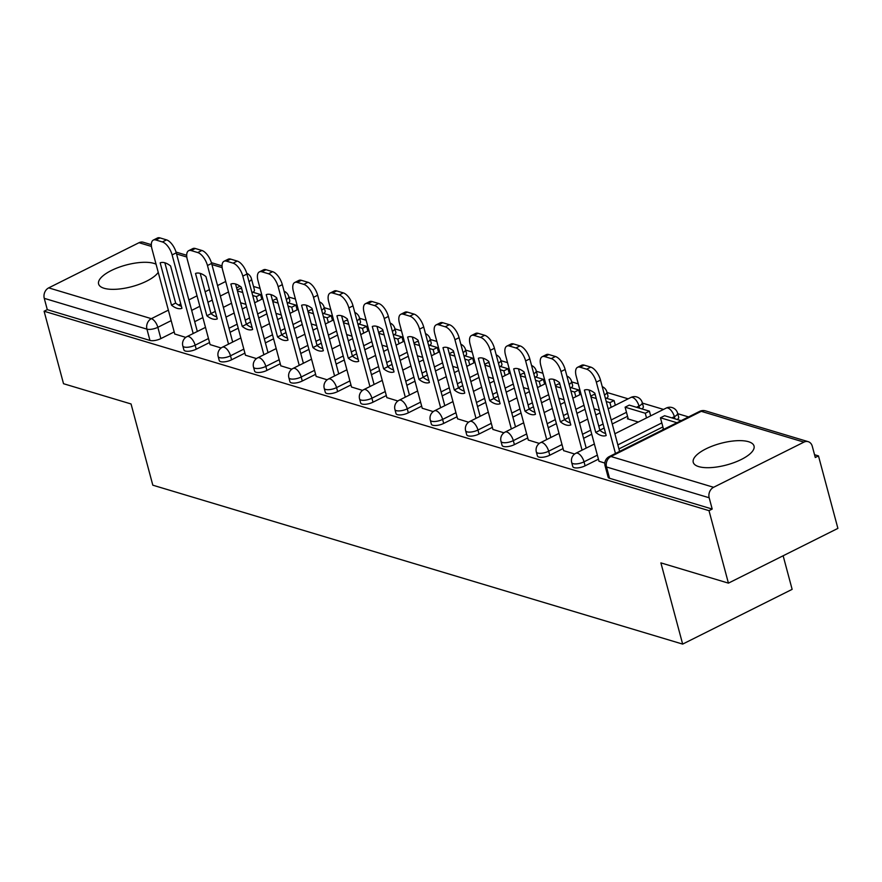 <?xml version="1.0" encoding="UTF-8"?>
<svg xmlns="http://www.w3.org/2000/svg" width="882" height="882" viewBox="0 0 882 882"><rect width="100%" height="100%" fill="white"/><g stroke="black" fill="none" stroke-linecap="round" stroke-linejoin="round"><path stroke-width="1.32" d="M572.771 466.567A8.07 2.867 -15 0 0 574.182 467.669A8.07 2.867 -15 0 0 585.097 465.839L584.027 461.826A8.07 2.867 165 0 1 573.113 463.656A8.07 2.867 165 0 1 571.701 462.554L572.771 466.567M537.425 455.961A8.07 2.867 -15 0 0 538.836 457.063A8.07 2.867 -15 0 0 549.751 455.233L548.67 451.22A8.07 2.867 165 0 1 537.755 453.061A8.07 2.867 165 0 1 536.344 451.959L537.425 455.961M502.067 445.355A8.07 2.867 -15 0 0 503.479 446.457A8.07 2.867 -15 0 0 514.393 444.627L513.324 440.625A8.07 2.867 165 0 1 502.409 442.455A8.07 2.867 165 0 1 500.998 441.353L502.067 445.355M466.71 434.749A8.07 2.867 -15 0 0 468.122 435.862A8.07 2.867 -15 0 0 479.036 434.021L477.967 430.019A8.07 2.867 165 0 1 467.052 431.849A8.07 2.867 165 0 1 465.641 430.747L466.71 434.749M431.364 424.154A8.07 2.867 -15 0 0 432.775 425.256A8.07 2.867 -15 0 0 443.69 423.426L442.61 419.413A8.07 2.867 165 0 1 431.695 421.254A8.07 2.867 165 0 1 430.284 420.141L431.364 424.154M396.007 413.548A8.07 2.867 -15 0 0 397.418 414.65A8.07 2.867 -15 0 0 408.333 412.82L407.263 408.818A8.07 2.867 165 0 1 396.349 410.648A8.07 2.867 165 0 1 394.938 409.546L396.007 413.548M360.661 402.942A8.07 2.867 -15 0 0 362.072 404.044A8.07 2.867 -15 0 0 372.987 402.214L371.906 398.212A8.07 2.867 165 0 1 360.992 400.042A8.07 2.867 165 0 1 359.58 398.94L360.661 402.942M325.304 392.347A8.07 2.867 -15 0 0 326.715 393.449A8.07 2.867 -15 0 0 337.63 391.608L336.56 387.606A8.07 2.867 165 0 1 325.645 389.436A8.07 2.867 165 0 1 324.234 388.334L325.304 392.347M289.946 381.741A8.07 2.867 -15 0 0 291.358 382.843A8.07 2.867 -15 0 0 302.272 381.013L301.203 377A8.07 2.867 165 0 1 290.288 378.841A8.07 2.867 165 0 1 288.877 377.728L289.946 381.741M254.6 371.135A8.07 2.867 -15 0 0 256.012 372.237A8.07 2.867 -15 0 0 266.926 370.407L265.846 366.405A8.07 2.867 165 0 1 254.931 368.235A8.07 2.867 165 0 1 253.52 367.132L254.6 371.135M219.243 360.529A8.07 2.867 -15 0 0 220.654 361.642A8.07 2.867 -15 0 0 231.569 359.801L230.5 355.799A8.07 2.867 165 0 1 219.585 357.629A8.07 2.867 165 0 1 218.174 356.526L219.243 360.529M183.897 349.933A8.07 2.867 -15 0 0 185.308 351.036A8.07 2.867 -15 0 0 196.223 349.206L195.143 345.193A8.07 2.867 165 0 1 184.228 347.023A8.07 2.867 165 0 1 182.817 345.92L183.897 349.933M156.048 264.203A31.465 11.19 -15 0 0 153.887 263.376A31.465 11.19 -15 0 0 118.342 267.489A31.465 11.19 -15 0 0 98.597 283.971A31.465 11.19 -15 0 0 104.087 288.271A31.465 11.19 -15 0 0 133.943 286.055A31.465 11.19 -15 0 0 158.231 272.351M748.531 441.717A31.465 11.19 -15 0 0 712.987 445.829A31.465 11.19 -15 0 0 693.241 462.311A31.465 11.19 -15 0 0 698.742 466.622A31.465 11.19 -15 0 0 734.287 462.51A31.465 11.19 -15 0 0 754.033 446.027A31.465 11.19 -15 0 0 748.531 441.717M728.422 583.134L660.894 562.881L682.657 644.103L152.818 485.188L131.054 403.967L63.526 383.714L44.1 311.236L709.007 510.656L728.422 583.134L837.9 528.384L818.474 455.906L814.549 454.726M688.544 416.932L677.74 413.691M663.518 409.424L642.394 403.096M628.16 398.829L607.037 392.49M578.25 383.857L571.69 381.884M542.904 373.251L536.333 371.289M507.547 362.645L500.976 360.683M472.19 352.05L465.63 350.077M436.844 341.444L430.273 339.471M401.486 330.838L394.927 328.876M366.14 320.243L359.569 318.27M330.783 309.637L324.212 307.664M295.426 299.031L288.866 297.058M260.08 288.425L253.509 286.463M783.139 555.77L792.135 589.352L682.657 644.103M818.474 455.906L815.288 457.504L812.267 446.215A8.07 6.538 106.7 0 0 808.199 441.673A8.07 6.538 106.7 0 0 803.932 442.125L713.604 487.294A8.07 6.538 106.7 0 0 709.172 497.768L606.507 466.975A8.07 2.867 165 0 1 605.096 465.872L608.128 477.162A8.07 2.867 165 0 0 609.539 478.276L606.507 466.975A8.07 6.538 106.7 0 1 610.939 456.501L713.604 487.294M709.007 510.656L712.193 509.057L709.172 497.768M231.536 303.254L223.378 307.333M215.274 311.39L210.974 313.54M202.871 317.586L194.702 321.676M174.195 331.93L160.866 338.6L157.845 327.31A8.07 2.867 165 0 1 146.93 329.14L44.265 298.348A8.07 6.538 -73.3 0 1 48.697 287.874L139.025 242.704A8.07 6.538 -73.3 0 1 143.292 242.252L151.34 244.667M44.265 298.348L47.286 309.637L44.1 311.236M210.114 344.608L221.117 347.982M245.461 355.214L256.475 358.588M280.818 365.821L291.821 369.194M316.164 376.416L327.178 379.8M351.521 387.022L362.535 390.395M386.867 397.628L397.881 401.001M422.224 408.234L433.238 411.607M457.582 418.829L468.585 422.213M492.928 429.435L503.942 432.808M528.285 440.041L539.299 443.414M628.105 418.399L627.378 418.763L638.303 422.037M563.631 450.647L574.645 454.021M663.462 429.005L662.735 429.369L663.33 429.545M598.988 461.242L604.854 463.083M662.9 426.921L618.932 448.916M598.437 459.169L585.097 465.839M627.554 416.315L612.251 423.966M604.159 428.024L599.848 430.173M591.745 434.231L583.586 438.31M563.08 448.563L549.751 455.233M585.064 409.281L576.905 413.371M568.802 417.418L564.502 419.567M556.399 423.625L548.229 427.704M527.723 437.957L514.393 444.627M549.718 398.686L541.548 402.765M533.445 406.811L529.145 408.972M521.042 413.019L512.883 417.098M492.377 427.362L479.036 434.021M514.36 388.08L506.202 392.159M498.098 396.216L493.788 398.366M485.695 402.413L477.526 406.503M457.019 416.756L443.69 423.426M479.003 377.474L470.845 381.553M462.741 385.61L458.442 387.76M450.338 391.817L442.169 395.897M421.673 406.15L408.333 412.82M443.657 366.868L435.488 370.958M427.395 375.004L423.084 377.154M414.981 381.211L406.822 385.291M386.316 395.544L372.987 402.214M408.3 356.273L400.141 360.352M392.038 364.398L387.738 366.559M379.635 370.605L371.465 374.685M350.959 384.949L337.63 391.608M372.954 345.667L364.784 349.746M356.681 353.803L352.381 355.953M344.278 359.999L336.119 364.09M315.613 374.343L302.272 381.013M337.597 335.061L329.438 339.151M321.335 343.197L317.024 345.347M308.932 349.404L300.762 353.484M280.255 363.737L266.926 370.407M302.239 324.455L294.081 328.545M285.977 332.591L281.678 334.741M273.574 338.798L265.416 342.877M244.909 353.131L231.569 359.801M266.893 313.86L258.724 317.939M250.631 321.985L246.321 324.146M238.217 328.192L230.059 332.282M209.552 342.536L196.223 349.206M174.757 334.013L185.771 337.387M240.588 302.758L245.902 304.345M677.288 419.523A8.07 2.867 -15 0 0 678.688 417.219L677.608 413.206A8.07 2.867 165 0 1 674.355 416.657L671.875 417.892M641.942 408.917A8.07 2.867 -15 0 0 643.331 406.613L642.261 402.6A8.07 2.867 165 0 1 638.998 406.051L636.517 407.297M606.584 398.311A8.07 2.867 -15 0 0 607.985 396.007L606.904 392.005A8.07 2.867 165 0 1 604.49 394.993M571.238 387.716A8.07 2.867 -15 0 0 572.627 385.401L571.558 381.399A8.07 2.867 165 0 1 569.133 384.387M535.881 377.11A8.07 2.867 -15 0 0 537.27 374.806L536.201 370.793A8.07 2.867 165 0 1 533.786 373.781M500.524 366.504A8.07 2.867 -15 0 0 501.924 364.2L500.844 360.187A8.07 2.867 165 0 1 498.429 363.186M465.178 355.898A8.07 2.867 -15 0 0 466.567 353.594L465.498 349.592A8.07 2.867 165 0 1 463.083 352.579M429.821 345.303A8.07 2.867 -15 0 0 431.221 342.988L430.14 338.986A8.07 2.867 165 0 1 427.726 341.973M394.475 334.697A8.07 2.867 -15 0 0 395.864 332.393L394.794 328.38A8.07 2.867 165 0 1 392.369 331.378M359.117 324.091A8.07 2.867 -15 0 0 360.506 321.787L359.437 317.785A8.07 2.867 165 0 1 357.023 320.772M323.76 313.485A8.07 2.867 -15 0 0 325.16 311.181L324.091 307.179A8.07 2.867 165 0 1 321.665 310.166M288.414 302.89A8.07 2.867 -15 0 0 289.803 300.575L288.734 296.572A8.07 2.867 165 0 1 286.319 299.56M712.193 509.057L609.539 478.276M249.011 281.678A8.07 2.867 165 0 0 251.425 278.69L254.457 289.98A8.07 2.867 165 0 1 253.057 292.284M47.286 309.637L149.951 340.43A8.07 2.867 -15 0 0 160.866 338.6M275.945 313.364L281.248 314.951M311.302 323.959L316.605 325.557M346.648 334.565L351.962 336.163M382.005 345.171L387.308 346.758M417.351 355.777L422.665 357.364M452.709 366.372L458.012 367.97M488.066 376.978L493.369 378.565M523.412 387.584L528.726 389.171M558.769 398.19L564.072 399.778M594.115 408.785L599.429 410.384M193.18 333.528L172.111 254.909A12.105 5.645 -116.6 0 0 162.387 241.944L155.816 239.97A12.105 5.645 63.4 0 0 153.325 240.08A12.105 5.645 63.4 0 0 151.947 248.856L174.779 334.091M170.601 265.989A25.016 11.664 -116.6 0 0 160.171 262.858L171.505 305.161A25.016 11.664 63.4 0 0 181.935 308.292L170.601 265.989M257.654 301.291L256.397 296.606L260.543 294.533L251.745 291.887M241.756 288.888L240.378 288.48L237.192 290.068M260.543 294.533L261.8 299.207M256.397 296.606L252.715 295.503M242.726 292.504L237.412 290.917M153.325 240.08L157.481 237.997A12.105 5.645 63.4 0 1 159.962 237.897L155.816 239.97M197.325 331.456L176.257 252.836A12.105 5.645 -116.6 0 0 166.533 239.871L159.962 237.897M164.857 262.781L175.661 303.088L171.505 305.161M181.394 306.297A25.016 11.664 63.4 0 1 175.661 303.088M228.526 344.134L207.468 265.515A12.105 5.645 -116.6 0 0 197.733 252.55L191.162 250.576A12.105 5.645 63.4 0 0 188.682 250.675A12.105 5.645 63.4 0 0 187.293 259.462L210.125 344.686M205.947 276.595A25.016 11.664 -116.6 0 0 195.528 273.464L206.862 315.767A25.016 11.664 63.4 0 0 217.281 318.898L205.947 276.595M293 311.886L291.744 307.201L295.9 305.128L287.102 302.493M277.113 299.494L275.724 299.086L272.549 300.674M295.9 305.128L297.157 309.814M291.744 307.201L288.072 306.098M278.084 303.11L272.77 301.512M188.682 250.675L192.827 248.603A12.105 5.645 63.4 0 1 195.319 248.504L191.162 250.576M232.683 342.062L211.614 263.442A12.105 5.645 -116.6 0 0 201.89 250.477L195.319 248.504M200.214 273.387L211.007 313.694L206.862 315.767M216.751 316.892A25.016 11.664 63.4 0 1 211.007 313.694M263.883 354.74L242.815 276.121A12.105 5.645 -116.6 0 0 233.091 263.156L226.52 261.182A12.105 5.645 63.4 0 0 224.028 261.281A12.105 5.645 63.4 0 0 222.65 270.068L245.483 355.292M241.304 287.19A25.016 11.664 -116.6 0 0 230.875 284.07L242.219 326.373A25.016 11.664 63.4 0 0 252.638 329.493L241.304 287.19M328.358 322.492L327.101 317.807L331.246 315.734L322.448 313.099M312.46 310.1L311.081 309.681L307.895 311.28M331.246 315.734L332.503 320.42M327.101 317.807L323.418 316.704M313.43 313.705L308.127 312.118M224.028 261.281L228.184 259.209A12.105 5.645 63.4 0 1 230.665 259.11L226.52 261.182M268.029 352.668L246.96 274.037A12.105 5.645 -116.6 0 0 237.236 261.072L230.665 259.11M235.56 283.993L246.365 324.3L242.219 326.373M252.098 327.498A25.016 11.664 63.4 0 1 246.365 324.3M299.23 365.335L278.172 286.716A12.105 5.645 -116.6 0 0 268.448 273.751L261.866 271.788A12.105 5.645 63.4 0 0 259.385 271.888A12.105 5.645 63.4 0 0 257.996 280.674L280.84 365.898M276.65 297.796A25.016 11.664 -116.6 0 0 266.232 294.665L277.565 336.979A25.016 11.664 63.4 0 0 287.995 340.099L276.65 297.796M363.704 333.098L362.458 328.413L366.603 326.34L357.805 323.694M347.817 320.706L346.428 320.287L343.252 321.875M366.603 326.34L367.86 331.026M362.458 328.413L358.776 327.31M348.787 324.311L343.473 322.724M259.385 271.888L263.531 269.815A12.105 5.645 63.4 0 1 266.022 269.705L261.866 271.788M303.386 363.263L282.317 284.643A12.105 5.645 -116.6 0 0 272.593 271.678L266.022 269.705M270.917 294.599L281.711 334.895L277.565 336.979M287.455 338.104A25.016 11.664 63.4 0 1 281.711 334.895M334.587 375.941L313.518 297.322A12.105 5.645 -116.6 0 0 303.794 284.357L297.223 282.383A12.105 5.645 63.4 0 0 294.742 282.494A12.105 5.645 63.4 0 0 293.353 291.269L316.186 376.504M312.007 308.402A25.016 11.664 -116.6 0 0 301.589 305.271L312.923 347.574A25.016 11.664 63.4 0 0 323.341 350.705L312.007 308.402M399.061 343.704L397.804 339.019L401.949 336.935L393.163 334.3M383.174 331.301L381.785 330.893L378.599 332.481M401.949 336.935L403.206 341.621M397.804 339.019L394.122 337.916M384.133 334.917L378.83 333.319M294.742 282.494L298.888 280.41A12.105 5.645 63.4 0 1 301.368 280.311L297.223 282.383M338.732 373.869L317.674 295.25A12.105 5.645 -116.6 0 0 307.939 282.284L301.368 280.311M306.263 305.194L317.068 345.501L312.923 347.574M322.812 348.71A25.016 11.664 63.4 0 1 317.068 345.501M369.944 386.548L348.875 307.928A12.105 5.645 -116.6 0 0 339.151 294.963L332.58 292.989A12.105 5.645 63.4 0 0 330.089 293.089A12.105 5.645 63.4 0 0 328.71 301.876L351.543 387.099M347.365 318.997A25.016 11.664 -116.6 0 0 336.935 315.877L348.269 358.18A25.016 11.664 63.4 0 0 358.698 361.311L347.365 318.997M434.418 354.299L433.161 349.614L437.307 347.541L428.509 344.906M418.52 341.907L417.142 341.488L413.956 343.087M437.307 347.541L438.563 352.227M433.161 349.614L429.479 348.511M419.49 345.524L414.176 343.925M330.089 293.089L334.234 291.016A12.105 5.645 63.4 0 1 336.726 290.917L332.58 292.989M374.089 384.475L353.021 305.856A12.105 5.645 -116.6 0 0 343.296 292.89L336.726 290.917M341.621 315.8L352.425 356.108L348.269 358.18M358.158 359.305A25.016 11.664 63.4 0 1 352.425 356.108M405.29 397.154L384.232 318.534A12.105 5.645 -116.6 0 0 374.497 305.569L367.926 303.595A12.105 5.645 63.4 0 0 365.446 303.695A12.105 5.645 63.4 0 0 364.057 312.482L386.889 397.705M382.711 329.603A25.016 11.664 -116.6 0 0 372.292 326.483L383.626 368.786A25.016 11.664 63.4 0 0 394.045 371.906L382.711 329.603M469.764 364.905L468.507 360.22L472.664 358.147L463.866 355.512M453.877 352.513L452.488 352.094L449.313 353.693M472.664 358.147L473.921 362.833M468.507 360.22L464.836 359.117M454.847 356.119L449.533 354.531M365.446 303.695L369.591 301.622A12.105 5.645 63.4 0 1 372.083 301.523L367.926 303.595M409.446 395.07L388.378 316.451A12.105 5.645 -116.6 0 0 378.654 303.485L372.083 301.523M376.978 326.406L387.771 366.714L383.626 368.786M393.515 369.911A25.016 11.664 63.4 0 1 387.771 366.714M440.647 407.749L419.578 329.129A12.105 5.645 -116.6 0 0 409.854 316.164L403.283 314.19A12.105 5.645 63.4 0 0 400.792 314.301A12.105 5.645 63.4 0 0 399.414 323.088L422.246 408.311M418.068 340.209A25.016 11.664 -116.6 0 0 407.638 337.078L418.983 379.381A25.016 11.664 63.4 0 0 429.402 382.512L418.068 340.209M505.121 375.512L503.865 370.826L508.01 368.753L499.212 366.107M489.223 363.119L487.845 362.7L484.659 364.288M508.01 368.753L509.267 373.439M503.865 370.826L500.182 369.723M490.194 366.725L484.891 365.137M400.792 314.301L404.948 312.228A12.105 5.645 63.4 0 1 407.429 312.118L403.283 314.19M444.793 405.676L423.724 327.057A12.105 5.645 -116.6 0 0 414 314.091L407.429 312.118M412.324 337.001L423.128 377.309L418.983 379.381M428.861 380.517A25.016 11.664 63.4 0 1 423.128 377.309M475.993 418.355L454.936 339.735A12.105 5.645 -116.6 0 0 445.201 326.77L438.63 324.797A12.105 5.645 63.4 0 0 436.149 324.896A12.105 5.645 63.4 0 0 434.76 333.683L457.604 418.917M453.414 350.815A25.016 11.664 -116.6 0 0 442.996 347.684L454.329 389.987A25.016 11.664 63.4 0 0 464.759 393.118L453.414 350.815M540.468 386.118L539.211 381.432L543.367 379.348L534.569 376.713M524.581 373.714L523.191 373.307L520.016 374.894M543.367 379.348L544.624 384.034M539.211 381.432L535.539 380.318M525.551 377.331L520.237 375.732M436.149 324.896L440.294 322.823A12.105 5.645 63.4 0 1 442.786 322.724L438.63 324.797M480.15 416.282L459.081 337.663A12.105 5.645 -116.6 0 0 449.357 324.697L442.786 322.724M447.681 347.607L458.475 387.915L454.329 389.987M464.219 391.112A25.016 11.664 63.4 0 1 458.475 387.915M511.351 428.961L490.282 350.341A12.105 5.645 -116.6 0 0 480.558 337.376L473.987 335.403A12.105 5.645 63.4 0 0 471.506 335.502A12.105 5.645 63.4 0 0 470.117 344.289L492.95 429.512M488.771 361.411A25.016 11.664 -116.6 0 0 478.353 358.29L489.686 400.593A25.016 11.664 63.4 0 0 500.105 403.724L488.771 361.411M575.825 396.713L574.568 392.027L578.713 389.954L569.926 387.319M559.938 384.32L558.549 383.902L555.362 385.5M578.713 389.954L579.97 394.64M574.568 392.027L570.886 390.924M560.897 387.926L555.594 386.338M471.506 335.502L475.652 333.429A12.105 5.645 63.4 0 1 478.132 333.33L473.987 335.403M515.496 426.888L494.438 348.269A12.105 5.645 -116.6 0 0 484.703 335.292L478.132 333.33M483.027 358.213L493.832 398.521L489.686 400.593M499.576 401.718A25.016 11.664 63.4 0 1 493.832 398.521M546.708 439.567L525.639 360.936A12.105 5.645 -116.6 0 0 515.915 347.971L509.344 346.009A12.105 5.645 63.4 0 0 506.852 346.108A12.105 5.645 63.4 0 0 505.463 354.895L528.307 440.118M524.129 372.017A25.016 11.664 -116.6 0 0 513.699 368.897L525.033 411.199A25.016 11.664 63.4 0 0 535.462 414.32L524.129 372.017M611.182 407.319L609.925 402.633L614.07 400.56L605.273 397.925M595.284 394.927L593.906 394.508L590.719 396.095M614.07 400.56L615.327 405.246M609.925 402.633L606.243 401.531M596.254 398.532L590.94 396.944M506.852 346.108L510.998 344.035A12.105 5.645 63.4 0 1 513.489 343.925L509.344 346.009M550.853 437.483L529.784 358.864A12.105 5.645 -116.6 0 0 520.06 345.898L513.489 343.925M518.462 368.841L529.189 409.116L525.033 411.199M534.922 412.324A25.016 11.664 63.4 0 1 529.189 409.116M582.054 450.162L560.985 371.543A12.105 5.645 -116.6 0 0 551.261 358.577L544.69 356.604A12.105 5.645 63.4 0 0 542.21 356.714A12.105 5.645 63.4 0 0 540.82 365.501L563.653 450.724M559.475 382.623A25.016 11.664 -116.6 0 0 549.056 379.492L560.39 421.794A25.016 11.664 63.4 0 0 570.808 424.926L559.475 382.623M649.428 411.166L629.252 405.114L625.106 407.186L645.271 413.239L649.428 411.166L650.673 415.852M646.528 417.925L645.271 413.239M628.282 419.038L625.106 407.186M542.21 356.714L546.355 354.63A12.105 5.645 63.4 0 1 548.847 354.531L544.69 356.604M586.21 448.089L565.142 369.47A12.105 5.645 -116.6 0 0 555.417 356.504L548.847 354.531M553.742 379.414L564.535 419.722L560.39 421.794M570.279 422.93A25.016 11.664 63.4 0 1 564.535 419.722M615.46 453.48L596.342 382.149A12.105 5.645 -116.6 0 0 586.618 369.183L580.047 367.21A12.105 5.645 63.4 0 0 577.556 367.309A12.105 5.645 63.4 0 0 576.178 376.096L599.01 461.33M594.832 393.229A25.016 11.664 -116.6 0 0 584.402 390.098L595.736 432.401A25.016 11.664 63.4 0 0 606.166 435.532L594.832 393.229M681.091 420.659L664.609 415.72L660.453 417.792L676.946 422.732M663.573 429.424L660.453 417.792M577.556 367.309L581.712 365.236A12.105 5.645 63.4 0 1 584.193 365.137L580.047 367.21M619.605 451.408L600.488 380.076A12.105 5.645 -116.6 0 0 590.764 367.11L584.193 365.137M589.088 390.02L599.892 430.328L595.736 432.401M605.625 433.525A25.016 11.664 63.4 0 1 599.892 430.328M803.932 442.125L701.267 411.332L610.939 456.501A8.07 3.76 -116.6 0 0 609.286 456.567A8.07 8.07 0 0 0 605.096 465.872M240.003 286.22L236.619 287.907M228.515 291.964L220.346 296.043M212.253 300.101L207.943 302.25M199.839 306.297L191.681 310.387M171.174 320.64L157.845 327.31A8.07 3.76 63.4 0 0 151.362 318.667L168.363 310.155M178.55 305.062L180.766 303.948M188.869 299.902L197.039 295.823M205.131 291.766L209.442 289.616M217.545 285.559L225.704 281.479M222.154 267.632L211.912 264.567M186.808 257.026L176.565 253.961M151.45 246.431L139.025 242.704M48.697 287.874L151.362 318.667A8.07 6.538 106.7 0 0 146.93 329.14L149.951 340.43M674.928 418.807L674.355 416.657A8.07 3.76 -116.6 0 0 667.872 408.013A8.07 3.76 -116.6 0 0 666.208 408.079A8.07 8.07 0 0 1 677.608 413.206M661.831 422.919L617.863 444.903M597.357 455.156L584.027 461.826A8.07 3.76 -116.6 0 0 577.545 453.183A8.07 3.76 63.4 0 0 575.88 453.249A8.07 8.07 0 0 0 571.701 462.554M639.571 408.212L638.998 406.051A8.07 3.76 -116.6 0 0 632.515 397.407A8.07 3.76 -116.6 0 0 630.862 397.473A8.07 8.07 0 0 1 642.261 402.6M626.474 412.313L611.182 419.964M603.079 424.01L598.779 426.171M590.675 430.218L582.517 434.297M562.01 444.561L548.67 451.22A8.07 3.76 -116.6 0 0 542.187 442.577A8.07 3.76 63.4 0 0 540.534 442.654A8.07 8.07 0 0 0 536.344 451.959M583.994 405.279L575.825 409.358M567.732 413.415L563.422 415.565M555.318 419.612L547.16 423.702M526.653 433.955L513.324 440.625A8.07 3.76 -116.6 0 0 506.841 431.982A8.07 3.76 63.4 0 0 505.177 432.048A8.07 8.07 0 0 0 500.998 441.353M548.637 394.673L540.479 398.752M532.375 402.809L528.075 404.959M519.972 409.016L511.803 413.096M491.296 423.349L477.967 430.019A8.07 3.76 -116.6 0 0 471.484 421.375A8.07 3.76 63.4 0 0 469.83 421.442A8.07 8.07 0 0 0 465.641 430.747M513.291 384.067L505.121 388.157M497.018 392.203L492.718 394.353M484.615 398.41L476.456 402.49M455.95 412.743L442.61 419.413A8.07 3.76 -116.6 0 0 436.127 410.769A8.07 3.76 63.4 0 0 434.473 410.836A8.07 8.07 0 0 0 430.284 420.141M477.934 373.472L469.775 377.551M461.672 381.597L457.361 383.758M449.269 387.804L441.099 391.895M420.593 402.148L407.263 408.818A8.07 3.76 -116.6 0 0 400.781 400.174A8.07 3.76 63.4 0 0 399.116 400.241A8.07 8.07 0 0 0 394.938 409.546M442.577 362.866L434.418 366.945M426.315 371.002L422.015 373.152M413.912 377.198L405.753 381.289M385.247 391.542L371.906 398.212A8.07 3.76 -116.6 0 0 365.424 389.568A8.07 3.76 63.4 0 0 363.77 389.635A8.07 8.07 0 0 0 359.58 398.94M407.23 352.26L399.061 356.35M390.969 360.396L386.658 362.546M378.554 366.603L370.396 370.683M349.889 380.936L336.56 387.606A8.07 3.76 -116.6 0 0 330.077 378.962A8.07 3.76 63.4 0 0 328.413 379.028A8.07 8.07 0 0 0 324.234 388.334M371.873 341.665L363.715 345.744M355.611 349.79L351.312 351.951M343.208 355.997L335.039 360.077M314.532 370.341L301.203 377A8.07 3.76 -116.6 0 0 294.72 368.356A8.07 3.76 63.4 0 0 293.067 368.422A8.07 8.07 0 0 0 288.877 377.728M336.527 331.059L328.358 335.138M320.254 339.195L315.954 341.345M307.851 345.391L299.693 349.481M279.186 359.735L265.846 366.405A8.07 3.76 -116.6 0 0 259.363 357.761A8.07 3.76 63.4 0 0 257.709 357.827A8.07 8.07 0 0 0 253.52 367.132M301.17 320.453L293.011 324.532M284.908 328.589L280.597 330.739M272.505 334.796L264.335 338.875M243.829 349.129L230.5 355.799A8.07 3.76 -116.6 0 0 224.017 347.155A8.07 3.76 63.4 0 0 222.352 347.221A8.07 8.07 0 0 0 218.174 356.526M265.813 309.847L257.654 313.937M249.551 317.983L245.251 320.133M237.148 324.19L228.989 328.269M208.483 338.523L195.143 345.193A8.07 3.76 -116.6 0 0 188.66 336.549A8.07 3.76 63.4 0 0 187.006 336.615A8.07 8.07 0 0 0 182.817 345.92M699.613 411.398A8.07 3.76 -116.6 0 1 701.267 411.332A8.07 6.538 -73.3 0 1 705.534 410.891A8.07 8.07 0 0 0 699.613 411.398L609.286 456.567M176.257 252.836L172.111 254.909M166.533 239.871L162.387 241.944M211.614 263.442L207.468 265.515M201.89 250.477L197.733 252.55M246.96 274.037L242.815 276.121M237.236 261.072L233.091 263.156M282.317 284.643L278.172 286.716M272.593 271.678L268.448 273.751M317.674 295.25L313.518 297.322M307.939 282.284L303.794 284.357M353.021 305.856L348.875 307.928M343.296 292.89L339.151 294.963M388.378 316.451L384.232 318.534M378.654 303.485L374.497 305.569M423.724 327.057L419.578 329.129M414 314.091L409.854 316.164M459.081 337.663L454.936 339.735M449.357 324.697L445.201 326.77M494.438 348.269L490.282 350.341M484.703 335.292L480.558 337.376M529.784 358.864L525.639 360.936M520.06 345.898L515.915 347.971M565.142 369.47L560.985 371.543M555.417 356.504L551.261 358.577M600.488 380.076L596.342 382.149M590.764 367.11L586.618 369.183M288.734 296.572A8.07 8.07 0 0 0 284.081 291.225M187.006 336.615L205.495 327.376M225.99 317.123L234.16 313.033M242.263 308.987L246.563 306.837M254.666 302.78L262.825 298.7M324.091 307.179A8.07 8.07 0 0 0 319.438 301.831M222.352 347.221L240.841 337.971M261.348 327.718L269.517 323.639M277.61 319.593L281.92 317.432M290.024 313.386L298.182 309.295M359.437 317.785A8.07 8.07 0 0 0 354.785 312.437M257.709 357.827L276.198 348.577M296.705 338.324L304.863 334.245M312.967 330.188L317.266 328.038M325.37 323.992L333.539 319.901M394.794 328.38A8.07 8.07 0 0 0 390.142 323.044M293.067 368.422L311.544 359.183M332.051 348.93L340.22 344.84M348.324 340.794L352.624 338.644M360.727 334.587L368.885 330.507M430.14 338.986A8.07 8.07 0 0 0 425.499 333.639M328.413 379.028L346.902 369.79M367.408 359.525L375.567 355.446M383.67 351.4L387.981 349.239M396.073 345.193L404.243 341.113M465.498 349.592A8.07 8.07 0 0 0 460.845 344.245M363.77 389.635L382.259 380.385M402.754 370.131L410.924 366.052M419.027 361.995L423.327 359.845M431.43 355.799L439.589 351.709M500.844 360.187A8.07 8.07 0 0 0 496.202 354.851M399.116 400.241L417.605 390.991M438.111 380.737L446.281 376.658M454.373 372.601L458.684 370.451M466.776 366.394L474.946 362.315M536.201 370.793A8.07 8.07 0 0 0 531.548 365.457M434.473 410.836L452.962 401.597M473.469 391.343L481.627 387.253M489.731 383.207L494.03 381.057M502.134 377L510.303 372.921M571.558 381.399A8.07 8.07 0 0 0 566.906 376.052M469.83 421.442L488.308 412.203M508.815 401.938L516.984 397.859M525.088 393.813L529.387 391.652M537.491 387.606L545.649 383.527M606.904 392.005A8.07 8.07 0 0 0 602.252 386.658M505.177 432.048L523.665 422.798M544.172 412.544L552.33 408.465M560.434 404.408L564.745 402.258M572.837 398.212L581.006 394.122M540.534 442.654L559.023 433.404M579.518 423.151L587.688 419.071M595.791 415.014L600.091 412.864M608.194 408.807L630.862 397.473M575.88 453.249L594.369 444.01M614.875 433.757L666.208 408.079M808.199 441.673L705.534 410.891M251.425 278.69A8.07 8.07 0 0 0 246.762 273.332M222.044 265.879L211.393 262.682M186.686 255.273L176.047 252.076"/></g></svg>
